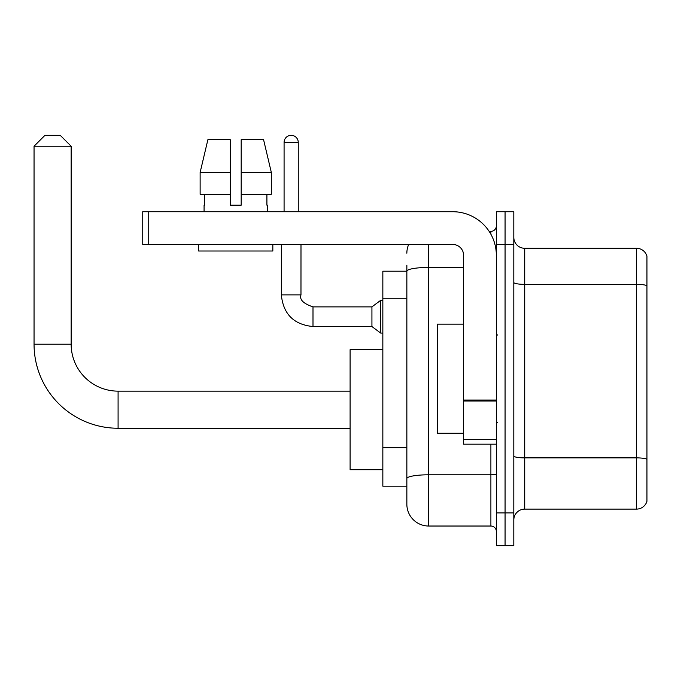 <?xml version="1.0" encoding="UTF-8"?>
<svg xmlns="http://www.w3.org/2000/svg" width="681" height="681" viewBox="0 0 681 681"><rect width="100%" height="100%" fill="white"/><g stroke="black" fill="none" stroke-linecap="round" stroke-linejoin="round"><path stroke-width="1.02" d="M428.681 244.462L428.681 526.03A21.826 21.826 0 0 1 406.855 504.204L406.855 265.198L406.855 271.2L382.841 271.2L382.841 486.191L406.855 486.191M496.347 512.929L496.347 545.677L505.072 545.677L505.072 512.929L505.072 545.677L513.806 545.677L513.806 512.929L505.072 512.929L505.072 244.462L505.072 512.929L496.347 512.929L496.347 244.462L505.072 244.462L505.072 211.723L505.072 244.462L513.806 244.462L513.806 512.929M513.806 244.462L513.806 211.723L496.347 211.723L496.347 244.462M428.681 526.03L490.89 526.03L490.89 444.174M489.145 231.361L490.89 231.361A5.457 5.457 0 0 0 496.347 225.905M406.855 504.204L406.855 482.378M463.608 267.437L428.681 267.437A21.826 3.788 180 0 0 406.855 271.225L406.855 265.198M496.347 531.486A5.457 5.457 0 0 0 490.89 526.03M406.855 253.196A21.826 21.826 0 0 1 408.677 244.462M513.806 520.029A10.913 10.913 0 0 1 524.719 509.116L636.471 509.116L636.471 248.284L524.719 248.284A10.913 10.913 0 0 1 513.806 237.371A10.913 10.913 0 0 0 524.719 248.284L524.719 509.116M646.95 256.141A10.913 10.913 0 0 0 636.471 248.284A10.913 10.913 0 0 1 646.95 256.141L646.95 501.259A10.913 10.913 0 0 1 636.471 509.116M513.806 282.462A10.913 1.898 0 0 0 524.719 284.352L636.471 284.352A10.913 1.898 180 0 1 646.95 285.722L646.95 257.009M241.185 205.177L230.272 205.177L241.185 205.177L230.272 205.177L241.185 205.177L241.185 139.69L263.573 139.69L271.327 172.429L271.327 194.264L241.185 194.264M230.272 172.429L200.129 172.429L207.884 139.69L200.129 172.429L207.884 139.69L230.272 139.69L230.272 205.177M350.102 428.247L118.085 428.247A84.035 84.035 0 0 1 34.05 344.211L34.05 146.236L44.963 135.323L60.243 135.323L71.156 146.236L34.05 146.236M118.085 428.247L118.085 391.141A46.929 46.929 0 0 1 71.156 344.211L71.156 146.236M382.841 349.668L350.102 349.668L350.102 469.711L382.841 469.711M284.079 211.723L284.079 142.423A7.091 7.091 0 0 1 291.17 135.323A7.091 7.091 0 0 1 298.261 142.423L298.261 211.723M312.996 326.531C293.8 324.633 283.245 314.086 281.347 294.882C283.245 314.086 293.8 324.633 312.996 326.531C293.8 324.633 283.245 314.086 281.347 294.882C283.245 314.086 293.8 324.633 312.996 326.531C293.8 324.633 283.245 314.086 281.347 294.882C283.245 314.086 293.8 324.633 312.996 326.531C293.8 324.633 283.245 314.086 281.347 294.882C283.245 314.086 293.8 324.633 312.996 326.531C293.8 324.633 283.245 314.086 281.347 294.882C283.245 314.086 293.8 324.633 312.996 326.531C293.8 324.633 283.245 314.086 281.347 294.882C283.245 314.086 293.8 324.633 312.996 326.531C293.8 324.633 283.245 314.086 281.347 294.882C283.245 314.086 293.8 324.633 312.996 326.531C293.8 324.633 283.245 314.086 281.347 294.882C283.245 314.086 293.8 324.633 312.996 326.531C293.8 324.633 283.245 314.086 281.347 294.882L300.993 294.882C299.308 299.589 303.309 303.598 312.996 306.884L371.928 306.884L371.928 326.531L312.996 326.531L312.996 306.91M371.928 306.884L380.662 300.338L380.662 333.077L382.841 333.077M496.347 444.174L463.608 444.174L463.608 400.045L496.347 400.045M496.347 255.375A43.652 43.652 0 0 0 452.686 211.723L148.203 211.723L148.203 244.462L452.686 244.462A10.913 10.913 0 0 1 463.608 255.375L463.608 400.045M148.203 244.462L142.746 244.462L142.746 211.723L148.203 211.723M204.079 205.177L204.555 205.177L204.079 205.177L204.079 211.723M267.378 205.177L266.909 205.177L267.378 205.177L267.378 211.723M266.909 194.264L266.909 205.177M204.555 205.177L204.555 194.264M198.622 244.462L198.622 251.008L272.834 251.008L272.834 244.462M230.272 194.264L200.129 194.264L200.129 172.429M271.327 194.264L271.327 172.429L241.185 172.429M271.327 172.429L263.573 139.69L271.327 172.429M463.608 324.13L437.415 324.13L437.415 433.261L463.608 433.261M406.855 298.252L382.841 298.252M406.855 447.766L382.841 447.766M496.347 473.848A5.457 0.945 0 0 1 490.89 474.793L428.681 474.793A21.826 3.788 180 0 0 406.855 478.581M490.89 234.238L490.89 231.361M646.95 459.241A10.913 1.898 180 0 0 636.471 457.879L524.719 457.879A10.913 1.898 0 0 1 513.806 455.981M34.05 344.211L71.156 344.211M300.993 244.462L300.976 294.882M284.079 142.423L298.261 142.423M496.347 400.998L463.608 400.998M463.608 439.671L496.347 439.671M350.102 391.141L118.085 391.141M371.928 326.531L380.662 333.077M281.347 294.882L281.347 244.462M380.662 300.338L382.841 300.338M497.436 335.043L496.347 333.954M497.436 422.348L496.347 423.446"/></g></svg>
